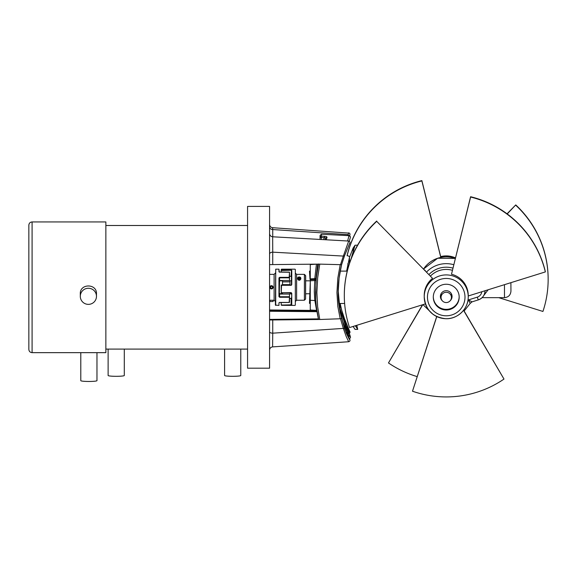 <?xml version="1.0" encoding="UTF-8"?>
<svg xmlns="http://www.w3.org/2000/svg" width="577" height="577" viewBox="0 0 577 577"><rect width="100%" height="100%" fill="white"/><g stroke="black" fill="none" stroke-linecap="round" stroke-linejoin="round"><path stroke-width="0.87" d="M269.574 206.407L269.574 368.184L247.569 368.184L247.569 206.407L269.574 206.407M317.004 311.681L269.574 311.255M316.91 311.061L269.574 310.563M316.816 310.462L269.574 309.979M269.574 226.912A3.238 2.625 180 0 0 272.733 229.545L272.733 236.794M272.56 227.828L272.733 229.545L348.09 234.644L348.645 233.094L272.589 227.706C270.75 227.41 269.74 226.335 269.574 224.475M269.574 319.99L319.759 319.492L317.653 306.813L316.881 292.553L317.66 277.905L319.759 264.122L269.574 264.612M269.574 254.053A3.238 1.89 180 0 1 272.733 252.163L272.733 264.244M272.669 236.916L272.733 252.163L343.344 256.08L348.681 241.049L272.632 236.786C270.764 236.505 269.748 235.43 269.574 233.555M269.574 331.847A3.238 1.327 180 0 0 272.733 333.174L272.611 346.835M318.511 318.886L269.574 319.398L318.518 318.879M319.672 319.492L318.511 319.362L316.333 306.776L315.727 299.759L315.994 278.302L314.775 278.677L316.391 264.598M325.226 239.7L325.774 237.919L325.031 239.693M315.518 292.525L316.326 277.847L318.511 263.985M317.689 264.129L315.994 278.302A1.291 1.291 180 0 1 314.775 279.477L314.775 280.559A1.291 1.291 180 0 0 315.994 279.383M347.693 235.596L348.09 234.644L349.222 236.26L349.691 235.063M319.759 264.122L340.502 264.677L343.344 256.08L344.534 255.755L341.555 264.836L340.502 264.677M348.681 241.049L348.638 240.998C349.994 241.619 350.34 242.362 349.691 243.234L344.527 255.784M272.733 319.615L272.733 333.174L343.344 328.392L340.502 318.756L319.759 319.492M348.681 341.692L346.287 336.701L343.344 328.392L344.534 328.493L340.163 312.51L338.403 299.405L338.165 292.323L339.096 278.1L341.555 264.836L344.534 255.755L349.712 243.126M326.265 239.758L327.029 237.19L325.774 237.919L321.274 237.435L321.274 239.484M314.775 300.473L314.292 291.522L314.775 280.559L310.275 280.797L310.275 310.008L316.809 310.383M316.549 310.224L314.775 299.961M348.652 333.593C350.124 333.124 350.39 332.164 349.446 330.715L344.527 318.807L341.555 309.755L340.206 303.473L341.555 309.755L344.512 318.778M344.534 318.836L349.712 331.465L349.222 331.018L348.912 332.366M349.222 331.018L346.835 326.87M346.835 332.258L349.301 336.247L350.289 336.788L346.791 326.712M347.65 240.941L348.97 235.697M320.047 239.412L320.047 237.306L321.339 236.058L326.416 236.599L327.029 237.19M340.206 318.8L337.826 306.495L336.939 292.553L337.819 278.186L340.206 264.634M340.502 318.756L341.555 318.302M341.555 264.836C338.901 275.893 338.072 285.954 338.165 292.416L338.165 292.373M346.741 331.97L349.28 338.468M349.222 338.331L349.691 339.528L349.301 339.298L346.517 333.665L344.534 328.493M324.627 236.274L323.683 239.614M320.047 237.306L320.047 235.517L321.411 234.219L321.274 237.435L320.047 237.306M317.025 264.129L310.275 264.583L310.275 278.886L314.775 278.677L314.775 279.477L310.275 279.694L310.275 280.797M338.165 292.157L339.161 306.3L342.55 321.144L346.51 330.859L348.465 333.924L348.645 332.922L343.135 316.174L340.12 303.473M310.275 278.886L310.275 279.694M310.13 286.336L310.275 294.724M310.022 295.251L309.467 303.394L310.275 282.124M310.022 279.376L309.467 271.118M310.275 295.41L310.022 297.869M340.113 308.839L347.707 333.102M339.658 309.423L340.192 307.894L338.771 300.429L338.172 290.88M338.18 290.635L339.384 303.394M289.964 285.009L289.964 280.826L291.443 280.826M281.396 292.719L291.118 292.719L291.443 294.09L289.964 293.765L289.964 292.82M357.711 245.203L355.057 245.203L353.124 248.038L349.467 257.378L346.618 271.118M355.057 245.203L351.061 258.907M355.403 325.731L357.711 329.388L355.057 329.388L353.074 326.459M424.614 269.942L425.357 270.707M472.087 301.829L470.205 303.401L468.409 299.932L472.073 301.85L478.268 299.91L477.294 297.141L468.409 299.932A23.924 23.808 180 0 1 467.731 301.446M446.23 292.265A5.179 5.15 180 0 0 441.052 297.415A5.179 5.15 180 0 0 446.23 302.564A5.179 5.15 180 0 0 451.409 297.415A5.179 5.15 180 0 0 446.23 292.265M504.471 284.67L504.471 297.653C508.402 297.263 510.558 295.107 510.941 291.176L510.897 282.665M357.711 329.388L356.788 325.298M355.764 326.589L355.922 326.488A3.238 3.217 0 0 1 355.699 325.637M488.149 289.769L483.8 295.446M300.826 278.208L300.826 279.03C299.752 280.71 298.67 280.71 297.595 279.03L297.595 278.208A1.616 1.248 0 0 0 299.211 279.456A1.616 1.248 0 0 0 300.826 278.208A1.616 1.248 0 0 0 299.211 276.96A1.616 1.248 0 0 0 297.595 278.208M298.266 277.825L299.189 277.371L300.163 277.804L300.163 278.612L299.189 279.037L298.266 278.59L298.266 277.825L298.266 278.59M299.189 277.371L299.189 278.612L299.672 278.828M298.749 278.828L299.189 278.612M300.163 277.804L300.163 278.612M304.389 300.235L304.389 274.356L305.586 275.554L305.586 299.037L304.389 300.235L296.621 300.235L296.621 274.356L295.33 273.058L295.33 279.578L295.33 269.502L295.33 296.383M289.964 284.641L282.514 284.641M291.443 297.898L291.118 298.605L289.503 298.302M291.443 298.259L289.503 298.605M281.223 302.485L281.223 305.089L291.118 304.8L291.118 305.305L281.223 304.945M291.118 305.305L291.767 305.204L291.118 304.8L291.118 298.605M291.443 304.887L291.767 293.304L291.118 292.589L281.223 292.806L281.223 285.009L291.118 285.009L291.443 284.605L291.443 270.505L291.118 276.289L289.503 276.289M281.302 285.067L291.118 285.298L291.767 284.555L291.118 285.298L281.547 285.298L281.223 292.806M291.767 284.555L291.767 270.202L281.223 270.505L281.223 272.106M291.767 270.202L291.443 276.333M291.118 276.289L291.443 276.693M281.223 270.505L281.223 269.647M291.118 269.971L281.547 269.971L281.223 270.375M310.022 280.826L305.68 280.826L305.68 275.784L305.586 299.037M291.443 285.197L291.443 280.501M310.022 293.765L305.68 293.765L305.68 294.645M273.13 301.533L269.899 301.533L269.899 300.235L273.13 300.235L273.13 301.533M271.998 285.752L269.899 287.296A1.616 1.616 0 0 0 271.515 288.911A1.616 1.616 0 0 0 273.13 287.296A1.616 1.616 0 0 0 271.515 285.68A1.616 1.616 0 0 0 269.899 287.296L272.005 288.839M272.459 287.793L271.536 288.377L270.555 287.815L270.555 286.776L271.536 286.214L272.459 286.798L272.459 287.793M279.275 272.106L289.503 272.25L289.178 277.342L279.6 277.342L278.958 277.97L279.6 277.84L279.275 296.455L279.6 296.751L279.6 294.075L289.503 294.075L289.503 302.341M278.958 277.97L278.958 296.621L279.6 297.256L278.958 296.621L279.275 280.501M275.719 305.413L275.719 269.178L275.395 305.089L278.958 305.413L278.958 302.831L279.6 302.435L278.958 302.831L279.6 302.435L289.178 302.435L289.503 296.802M279.275 281.013L279.6 280.516L289.503 280.516L289.503 272.402M279.275 278.136L279.275 280.826M279.6 272.156L278.958 271.76L278.958 269.178L279.275 272.034L289.351 272.106M289.178 277.342L289.503 277.789M279.6 294.075L279.275 293.578M80.297 296.318A8.085 8.049 0 0 1 88.382 288.269A8.085 8.049 0 0 1 96.474 296.318A8.085 8.049 0 0 1 88.382 304.367A8.085 8.049 0 0 1 80.297 296.318L80.297 293.808C79.792 283.365 96.972 283.365 96.474 293.808L96.474 296.318M32.088 221.936L105.858 221.936L105.858 352.655L32.088 352.655L32.088 221.936C30.119 222.131 29.045 223.205 28.85 225.174L28.85 349.417C29.045 351.386 30.119 352.46 32.088 352.655M278.886 293.469L280.646 293.736M279.304 280.826L282.514 280.826L282.514 285.009M282.514 292.82L282.514 293.765L280.581 293.765M80.794 352.655L80.794 380.661A8.085 0.808 180 0 0 88.887 381.462A8.085 0.808 180 0 0 96.972 380.661L96.972 352.655M124.3 349.092L124.3 375.504A8.085 0.808 180 0 1 116.208 376.312A8.085 0.808 180 0 1 108.123 375.504L108.123 349.092M105.858 349.092L247.569 349.092M224.597 349.092L224.597 375.504A8.085 0.808 180 0 0 232.69 376.312A8.085 0.808 180 0 0 240.775 375.504L240.775 349.092M459.169 296.802A12.939 12.874 0 0 1 439.782 307.642A12.939 12.874 0 0 1 433.291 296.802M442.256 300.718A5.82 5.792 0 0 1 446.36 290.685A5.82 5.792 0 0 1 450.204 300.718M452.39 270.31A21.998 21.89 180 0 0 430.529 275.986M439.782 308.291A12.939 12.874 180 0 0 459.177 297.126A12.939 12.874 180 0 0 452.678 285.961A12.939 12.874 180 0 0 433.291 297.126A12.939 12.874 180 0 0 439.782 308.291M436.702 316.549L412.497 391.213A101.92 101.415 180 0 0 503.988 379.067L463.54 310.325M436.789 316.593L412.497 391.213M376.716 221.352L432.548 278.374L376.716 221.352A101.92 101.415 180 0 0 344.31 295.511A101.92 101.415 180 0 0 349.539 327.563L425.408 303.877M432.548 278.374A21.998 21.89 180 0 0 424.232 295.511L424.232 296.802A21.998 21.89 180 0 0 445.754 318.692A21.998 21.89 180 0 0 468.236 296.802A21.998 21.89 180 0 0 446.706 274.919A21.998 21.89 180 0 0 424.232 296.802C425.473 309.892 432.642 317.191 445.754 318.706C457.669 319.283 468.553 308.688 468.236 296.802L468.236 295.511A21.998 21.89 180 0 0 451.488 274.255L470.594 197.038A101.92 101.415 180 0 1 545.352 271.911L545.352 271.587A101.92 101.415 180 0 0 470.594 196.721L470.594 197.038M463.648 310.188L503.988 379.067M376.716 221.027A101.92 101.415 180 0 0 344.31 295.193L344.31 295.511M468.236 295.987L545.352 271.911M451.488 274.255L470.594 196.721M422.515 304.779L388.472 362.955A101.92 101.415 0 0 0 417.149 376.593M507.039 213.807L515.744 204.914A101.92 101.415 0 0 1 548.15 279.08L548.15 279.398A101.92 101.415 0 0 1 542.928 311.45L498.73 297.653M507.219 213.944L515.744 204.914M422.746 304.706L388.472 362.955M515.744 205.239A101.92 101.415 0 0 1 548.15 279.398M349.705 256.606L347.109 255.474A101.92 101.415 0 0 1 421.874 180.608L440.871 257.4M347.109 255.791A101.92 101.415 0 0 1 421.874 180.926L421.874 180.608M440.792 257.414L421.874 180.926M321.339 236.058L321.339 236.577M338.771 300.429L338.555 300.949M347.873 263.61L347.873 268.622M349.467 257.378L349.467 263.35M353.124 248.038L353.124 252.387M426.612 271.991A27.162 27.025 0 0 1 453.774 264.713M455.325 258.431L437.662 258.251L423.619 268.932A27.162 27.025 0 0 1 455.325 258.446M452.923 268.146A23.924 23.808 180 0 0 429.028 274.457M477.294 297.141A6.47 6.441 180 0 0 481.781 291.76M485.055 290.678C484.803 295.229 482.538 298.302 478.268 299.91A9.708 9.658 180 0 0 485.055 290.736M355.922 325.572L355.922 326.488M295.33 305.089L295.33 269.502M295.006 305.413L281.547 305.305M291.767 305.204L291.767 293.304M289.964 281.872L282.514 281.872M281.547 269.971L281.547 269.178L281.223 269.502M269.574 274.356L274.104 274.356L274.104 300.235L275.395 301.533M279.6 280.516L279.6 277.84L289.503 277.84M289.178 297.256L279.6 297.256L279.6 296.751L289.503 296.751M279.6 277.342L279.6 277.84M278.958 302.831L278.958 305.413M445.826 315.792A18.767 18.673 180 0 0 464.99 297.53A18.767 18.673 180 0 0 446.641 278.46A18.767 18.673 180 0 0 427.47 296.722A18.767 18.673 180 0 0 445.826 315.792M440.669 256.606A21.998 21.89 0 0 1 455.455 257.912M346.77 332.042L349.251 338.396C350.405 340.17 350.21 341.281 348.667 341.735L272.589 346.885C270.75 347.181 269.74 348.256 269.574 350.116M318.511 319.362C316.102 308.082 315.677 302.709 315.518 292.481M310.275 300.292L314.768 300.523L315.965 301.547M315.518 292.063L315.518 291.594M349.294 241.208L350.434 237.161L350.138 236.238L349.085 235.668L321.411 234.219M348.667 232.856C350.21 233.31 350.405 234.421 349.251 236.195M346.77 326.647C350.881 337.35 350.556 337.3 350.383 337.826L349.078 338.923M310.275 279.499L310.275 279.052M347.592 333.326L348.183 333.535L346.467 330.751L342.5 320.992C341.187 317.566 337.949 304.274 338.165 292.012M347.224 271.118L340.206 271.118M344.628 303.473L339.37 303.473M472.073 301.85L470.205 303.401L464.139 311.017M432.952 314.27L422.963 304.634M441.052 293.823L441.052 297.415M451.409 293.823L451.409 297.415M504.471 297.653L482.083 297.653M296.621 300.235L295.33 301.533M304.389 274.356L296.621 274.356M281.237 292.82L291.118 292.82L291.443 293.195M295.006 269.178L281.547 269.178M289.964 281.771L282.514 281.771M274.104 274.356L275.395 273.058M273.13 300.235L274.104 300.235M275.719 269.178L278.958 269.178M289.351 302.485L279.275 302.557M105.858 225.499L247.569 225.499M440.669 256.592L445.754 255.885L455.455 257.897"/></g></svg>
